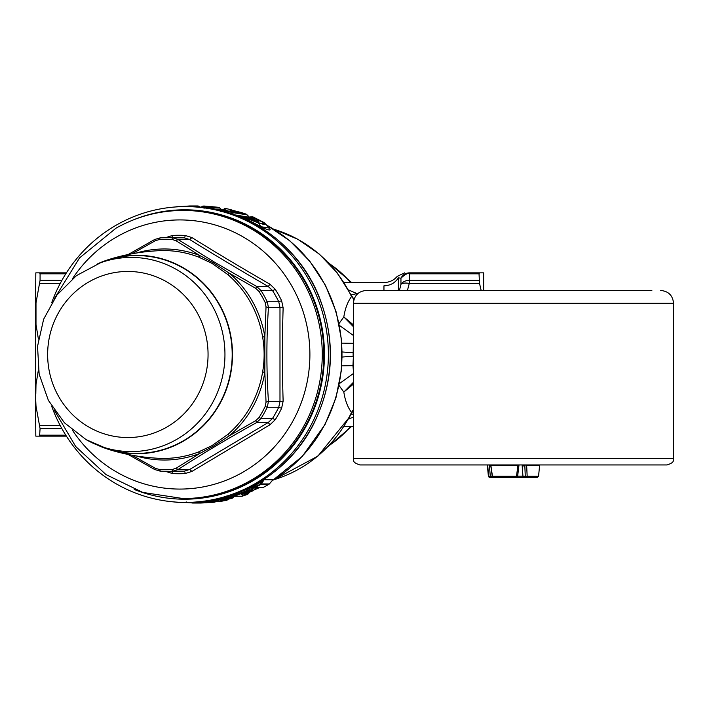 <?xml version="1.0" encoding="UTF-8"?>
<svg xmlns="http://www.w3.org/2000/svg" width="709" height="709" viewBox="0 0 709 709"><rect width="100%" height="100%" fill="white"/><g stroke="black" fill="none" stroke-linecap="round" stroke-linejoin="round"><path stroke-width="1.06" d="M184.695 498.56A144.06 139.15 -90 0 0 251.403 480.924A144.06 139.15 -90 0 0 319.52 318.855A144.06 139.15 -90 0 0 184.695 210.44L183.108 210.44A144.06 139.15 -90 0 1 317.933 318.855A144.06 139.15 -90 0 1 249.825 480.924A144.06 139.15 -90 0 1 183.108 498.56L184.695 498.56M269.952 424.788L268.25 422.511L272.522 418.425A116.852 112.873 -90 0 0 278.752 407.25L281.606 408.322A119.227 115.159 90 0 1 275.243 419.719L269.952 424.788L191.926 471.423L189.675 469.473L178.127 469.473L176.009 468.294L171.968 469.571A115.248 111.322 90 0 1 159.676 469.571L155.351 468.294L154.651 469.5L160.305 471.175L154.651 469.5L128.169 454.469M281.606 408.322L283.139 401.143C282.147 370.045 282.147 338.946 283.139 307.857L279.984 307.529L278.752 301.75L267.249 301.75L268.445 307.529C266.38 338.849 266.38 370.16 268.445 401.471L266.035 402.136L265.157 406.523L267.249 407.25L278.752 407.25L279.984 401.471L268.445 401.471L267.249 407.25A116.852 112.873 90 0 1 261.018 418.425L256.711 422.511C228.449 438.162 202.26 453.822 178.127 469.473L172.766 471.175A116.852 112.873 90 0 1 166.535 471.352L178.039 471.352A116.852 112.873 -90 0 0 184.278 471.175A3.199 0.824 -93.3 0 1 185.2 473.541L191.926 471.423M165.41 471.343L172.482 473.541L171.808 471.175M283.139 307.857L281.606 300.678L278.752 301.75A116.852 112.873 -90 0 0 272.522 290.575A3.199 0.452 147.7 0 0 275.243 289.281L269.952 284.212C243.001 268.746 216.989 253.202 191.926 237.577L185.2 235.459A119.227 115.159 -90 0 0 172.482 235.459L165.596 237.657M191.926 237.577L189.675 239.527L184.278 237.825A3.199 0.824 93.3 0 0 185.2 235.459M128.169 254.531L154.651 239.5L160.305 237.825A116.852 112.873 90 0 1 166.535 237.648L178.039 237.648A116.852 112.873 -90 0 1 184.278 237.825L172.766 237.825L178.127 239.527L213.87 261.798L256.711 286.489L261.018 290.575L272.522 290.575L268.25 286.489C241.157 270.838 214.96 255.178 189.675 239.527L178.127 239.527L176.009 240.706L199.752 255.532L212.851 262.543L229.459 273.293L255.71 288.341L259.007 291.452A115.248 111.322 90 0 1 265.157 302.477L266.035 306.864L264.847 336.74L264.847 372.26L266.035 402.136M269.952 284.212L268.25 286.489L256.711 286.489L255.71 288.341M171.968 469.571L172.766 471.175L184.278 471.175L189.675 469.473L268.25 422.511L256.711 422.511L255.71 420.659L229.459 435.707L212.815 446.484L199.752 453.468L176.009 468.294M283.139 401.143L279.984 401.471L279.984 307.529L268.445 307.529L266.035 306.864M160.305 237.825A3.199 0.824 -93.3 0 0 160.296 237.825L154.651 239.5L155.351 240.706L159.676 239.429A3.199 0.824 -93.3 0 1 160.296 237.825L166.535 237.648A116.852 112.873 90 0 1 172.766 237.825L171.968 239.429L176.009 240.706M132.025 253.787L155.351 240.706M132.025 455.213L155.351 468.294M275.243 419.719L272.522 418.425L261.018 418.425L259.007 417.548L255.71 420.659M262.614 337.014A103.931 100.386 -90 0 0 227.766 274.525L229.459 273.293A105.526 101.928 90 0 1 264.847 336.74L262.614 337.014C264.634 348.677 264.634 360.34 262.614 371.986L264.847 372.26A105.526 101.928 90 0 1 229.459 435.707A3.199 0.638 -130.7 0 0 227.766 434.475L211.867 445.704L198.511 451.961L199.752 453.468A105.526 101.928 90 0 1 136.332 455.958M227.766 274.525L211.911 263.314L198.511 257.039A3.199 0.78 111 0 0 199.752 255.532A105.526 101.928 90 0 0 136.332 253.042M97.585 445.137A99.242 95.866 -90 0 0 108.858 449.488A99.242 95.866 -90 0 0 182.594 441.592A99.242 95.866 -90 0 0 225.045 316.125A99.242 95.866 -90 0 0 108.858 259.512A99.242 95.866 -90 0 0 97.585 263.863M100.563 262.738L76.475 275.606L56.968 294.979L43.63 319.236L37.524 346.382L39.155 374.184L48.38 400.381L64.466 422.821L86.108 439.642L105.437 447.999A98.923 95.555 -90 0 0 224.026 394.505A98.923 95.555 -90 0 0 182.443 267.683A98.923 95.555 -90 0 0 105.437 261.001L100.563 262.738A97.08 93.774 90 0 1 176.133 269.305A97.08 93.774 90 0 1 216.945 393.761A97.08 93.774 90 0 1 100.563 446.262A97.08 93.774 90 0 1 86.223 439.695M409.27 272.868L409.27 280.321A9.607 7.95 180 0 0 400.957 284.3L400.957 278.15C405.123 274.33 407.897 272.885 409.27 273.825L479.027 273.825L479.523 272.868L409.27 272.868C403.04 272.868 403.04 272.868 409.27 272.868L409.27 272.868C405.53 273.009 402.765 274.773 400.957 278.15L398.369 277.893C396.81 275.845 396.81 275.845 398.369 277.893C395.046 282.98 390.234 285.63 383.95 285.824C384.411 281.287 384.411 281.287 383.95 285.824L383.95 290.468M483.644 290.468L483.644 272.868L479.523 272.868L479.027 273.825L479.523 283.467L409.27 283.467L407.436 290.468M399.433 290.468L400.957 284.3A9.607 4.653 16.2 0 1 409.27 283.467L409.27 280.321L479.027 280.321M481.172 290.468L479.523 283.467M35.813 436.132L35.45 396.225L35.999 406.142L40.076 428.679L39.571 436.132L66.389 436.132M35.813 272.868L35.45 315.363L35.999 324.509L38.392 339.053M35.45 314.601L35.45 394.399L35.999 384.491L38.392 369.947M35.45 396.225L35.45 394.399M35.999 272.868L39.571 272.868L40.076 273.825L40.076 280.321L35.999 302.858L35.999 324.509M399.353 290.468L398.369 290.504M35.999 436.132L39.571 436.132L40.076 435.175L65.777 435.175M353.41 417.087L348.474 419.081M351.097 414.091L353.41 414.26M35.45 312.775L35.999 302.858M65.777 273.825L40.076 273.825L39.571 272.868L66.389 272.868M348.474 289.919L357.566 293.836M351.097 294.909L357.026 293.57M209.988 500.545L209.385 501.529L212.434 501.529A1.923 1.852 90 0 1 211.211 502.202L204.936 502.752L211.229 502.202A1.923 0.496 -96.3 0 1 211.211 502.202L200.567 502.885A1.923 1.852 90 0 0 201.055 502.796M211.805 500.306L211.06 501.529A1.923 1.852 90 0 1 209.837 502.202A1.923 0.496 83.7 0 1 209.385 501.529L209.261 501.538M353.41 337.954L353.144 356.166L342.279 357.035M341.871 365.862L352.949 365.667L353.41 371.046M273.807 479.78L317.88 456.117L349.688 416.839L351.513 412.434C347.694 407.232 345.123 400.452 343.821 392.077L353.41 382.293M338.875 385.235L343.821 392.077L353.41 384.11M353.41 409.634L351.513 412.434A130.456 126.007 -90 0 1 349.191 417.043A130.456 126.007 90 0 1 273.869 479.745M353.41 324.89L343.821 316.923L353.41 326.707M353.871 299.889L351.372 295.458L354.039 299.331M210.449 500.306L209.217 501.529L208.304 501.529L209.217 501.529A1.923 1.852 90 0 1 207.994 502.202A1.923 0.496 -96.3 0 1 207.994 502.202L201.719 502.752L202.056 502.069L200.567 502.885M203.137 502.069L203.563 502.752M205.273 502.069L204.936 502.752L205.273 502.069M204.281 502.796A1.923 1.852 90 0 1 203.793 502.885L206.78 502.752L206.354 502.069M213.214 500.545L212.603 501.529L213.054 502.202A1.923 1.852 90 0 0 214.278 501.529L212.487 501.538M206.771 500.545L206.159 501.529A1.923 0.496 83.7 0 0 206.611 502.202L192.777 503.036L200.594 503.036A1.923 1.852 90 0 1 200.576 503.036A1.923 1.923 0 0 0 200.603 503.036A1.923 0.496 -90.6 0 1 200.594 503.036L206.78 502.752M226.118 496.885L227.465 496.513L226.809 497.612L229.734 497.612A1.923 1.852 90 0 1 228.741 498.285L228.954 497.612L229.734 497.612L228.741 498.285L222.529 499.801L222.768 499.109L222.529 499.801L220.632 500.324L221.376 500.324A1.923 1.852 90 0 0 222.254 499.863M221.74 499.615L220.632 500.324M223.849 499.109L224.381 499.801L221.376 500.324M232.508 495.591L230.691 496.513L230.035 497.612L230.585 498.285A1.923 1.852 90 0 0 231.586 497.612L229.716 497.691M224.957 499.615L223.849 500.324L231.958 498.285L224.381 499.801M244.552 492.888L243.063 493.81A1.923 1.852 90 0 1 242.221 494.43L245.154 493.499L244.552 492.888M249.985 490.663L250.747 490.327A1.923 0.461 65.9 0 0 251.367 490.912A1.923 1.852 90 0 0 252.094 490.327L250.747 490.327L251.757 488.696L254.345 486.773L253.095 487.234A1.923 1.897 53.5 0 1 253.388 486.959L253.388 486.959A1.923 1.897 53.5 0 1 253.485 486.897L253.388 486.959M134.214 219.56A144.707 139.77 90 0 1 289.759 259.069A144.707 139.77 90 0 1 307.351 423.876A144.707 139.77 90 0 1 134.214 489.44M273.869 229.255A130.456 126.007 -90 0 1 351.513 296.566C347.694 301.759 345.123 308.548 343.821 316.923L338.875 323.765M339.478 325.449L353.41 335.472M341.871 343.138L353.41 343.298M342.279 351.965L353.41 352.834M339.478 383.551L353.41 373.528M51.677 302.77A147.906 142.863 90 0 1 60.15 283.591A147.906 142.863 90 0 1 176.178 206.913A147.906 142.863 90 0 1 185.519 206.594A147.906 142.863 90 0 1 194.86 206.913A147.906 142.863 90 0 1 310.897 425.409A147.906 142.863 90 0 1 194.86 502.087A147.906 142.863 90 0 1 185.519 502.406A147.906 142.863 90 0 1 176.178 502.087A147.906 142.863 90 0 1 51.677 406.23M245.42 493.81L252.767 490.912A1.923 1.852 90 0 0 253.494 490.327L252.094 490.327L253.857 487.234A1.923 1.772 105.1 0 1 253.902 487.189M231.683 495.139L248.531 488.696L251.598 486.711A1.923 1.905 173.2 0 1 253.636 486.994L254.194 485.887L261.701 481.633L260.247 483.928L260.877 484.424L255.71 487.251L263.562 487.251L268.746 484.424L260.877 484.424A1.923 1.852 -90 0 0 261.444 483.928L253.636 486.994A1.923 1.87 -28.7 0 0 250.924 487.269A3.837 0.78 129 0 0 251.101 487.358L252.847 487.446M253.459 486.879L250.268 490.327A1.923 1.852 90 0 1 249.541 490.912L243.32 493.499L243.471 492.888L241.361 494.43L242.221 494.43M186.494 502.584L192.254 502.938L186.502 502.584L186.175 501.875L186.502 502.584L184.189 502.397L186.485 502.584M177.135 502.318L173.244 501.857M212.399 499.818L213.099 500.536L226.809 497.612A1.923 0.487 75 0 0 227.367 498.285L213.604 501.245A1.923 1.852 90 0 1 212.08 500.784M221.119 501.272A1.923 1.923 0 0 0 221.43 501.245A1.923 0.487 -99.2 0 1 221.412 501.245A1.923 0.487 -99.2 0 1 221.43 501.245A1.923 1.852 90 0 1 221.119 501.272L213.312 501.272A1.923 1.923 0 0 1 211.947 500.696L213.099 500.536L213.604 501.245L221.412 501.245L226.517 500.324L223.849 500.324M225.985 499.109L225.746 499.801L225.985 499.109M242.203 493.81L241.361 494.43M252.767 490.912L252.883 490.327L252.767 490.912L251.367 490.912L245.154 493.499M232.268 495.564A1.923 1.879 -59.5 0 0 232.003 495.369L232.003 495.369A1.923 1.879 -59.5 0 0 231.551 495.183M229.574 495.83A1.923 1.879 -59.5 0 0 229.565 495.848A3.802 0.78 129 0 0 229.672 495.875L231.338 495.875A1.923 1.852 90 0 1 231.949 495.343M231.338 495.875L229.734 497.612M233.314 211.282L231.648 210.919M231.923 210.378L230.15 210.343L234.351 211.477L229.441 209.899M268.746 484.424L269.314 483.928A1.923 1.852 90 0 1 268.746 484.424L269.314 483.928L261.444 483.928L264.067 479.745A1.923 1.852 90 0 1 264.563 479.293L273.488 479.293L272.673 480.117M253.716 487.039L253.716 487.039A1.923 1.852 -90 0 0 255.71 487.251L253.556 485.355M247.902 488.129L248.531 488.696L247.53 490.327L250.268 490.327M232.446 494.182L233.775 495.564L247.53 490.327A1.923 0.461 65.9 0 0 248.141 490.912L234.36 496.211L232.127 495.396A1.923 1.905 -140.1 0 0 231.71 495.13M231.621 495.157L232.455 495.751A1.923 1.923 0 0 0 233.802 496.3A1.923 1.852 -90 0 0 234.36 496.211L242.177 496.211L247.317 494.43L244.587 494.43M192.352 502.318L209.217 501.529M191.536 502.566A1.923 1.852 -90 0 0 192.759 503.036L192.387 502.353L191.421 502.495A1.923 1.923 0 0 0 192.759 503.036A1.923 1.852 -90 0 0 192.777 503.036L200.576 503.036A1.923 1.852 90 0 1 200.558 503.036M176.966 502.14A1.923 0.496 95.9 0 0 177.144 502.318A1.923 0.496 95.9 0 0 177.161 502.318A1.923 1.923 0 0 0 177.339 502.326A1.923 1.852 90 0 1 177.161 502.318L173.218 501.857M214.437 502.202L215.66 501.529A1.923 1.852 90 0 1 214.437 502.202L215.917 501.272M226.596 499.615L227.624 499.615A1.923 1.852 90 0 1 226.517 500.324A1.923 1.923 0 0 0 227.571 499.739L227.988 499.296M242.177 496.211L242.363 495.564L242.177 496.211A1.923 1.852 90 0 1 241.627 496.3L233.802 496.3A1.923 1.852 -90 0 1 232.605 495.848L231.586 497.612L232.96 497.612A1.923 1.852 90 0 1 231.958 498.285A1.923 1.923 0 0 0 232.906 497.727L234.785 495.688M247.317 494.43L248.159 493.81A1.923 1.852 90 0 1 247.317 494.43L249.497 492.321M208.65 207.125L209.093 206.416L205.539 206.682L210.688 207.312L218.505 207.312L209.093 206.416M204.139 207.152A1.923 1.852 90 0 1 205.362 206.673L211.158 206.682M175.912 206.931A1.923 0.496 -96.3 0 1 176.062 206.798A1.923 0.496 -96.3 0 1 176.08 206.798L189.915 205.964A1.923 1.852 -90 0 0 189.915 205.964A1.923 1.923 0 0 0 189.915 205.964L197.758 205.964A1.923 1.852 90 0 1 199.185 206.647L199.096 206.505A1.923 1.923 0 0 0 197.758 205.964A1.923 1.852 90 0 0 197.74 205.964L189.959 205.964M232.818 210.928L230.806 209.607L225.692 208.517L224.407 209.953L231.63 211.929L246.023 214.091L237.249 211.548L237.444 212.186L237.249 211.548L232.596 210.272L232.818 210.928M231.79 210.369L230.717 209.713M230.912 210.91L230.221 210.476M261.063 481.154L261.701 481.633L264.067 479.745L272.992 479.745L269.314 483.928M226.907 495.839L227.562 496.451M189.542 206.647L191.359 206.647A1.923 1.852 -90 0 0 189.941 205.964L189.542 206.647M202.118 207.569L202.916 206.78L201.897 206.629L200.895 207.64M204.697 206.062L205.061 206.78L204.697 206.062A1.923 1.852 -90 0 0 204.626 206.062L203.261 206.062A1.923 1.852 -90 0 1 203.332 206.062A1.923 0.496 -87.7 0 0 202.916 206.78L204.555 206.851M204.307 208.154L205.087 207.382L204.006 207.232L203.164 208.065M210.786 208.96L210.21 208.003L205.087 207.382A1.923 0.496 -84.1 0 1 205.539 206.682A1.923 1.852 90 0 0 205.362 206.673A1.923 1.923 0 0 0 204.006 207.232M210.21 208.003L211.876 208.003A1.923 1.852 -90 0 0 210.688 207.312L210.21 208.003M223.22 211.406L223.876 210.608L222.484 210.608L224.053 208.987A1.923 1.923 0 0 1 225.719 208.517L230.833 209.616A1.923 0.479 103.2 0 0 230.806 209.607L231.878 210.272M222.396 210.724L224.407 209.953A1.923 0.487 -76.2 0 0 223.876 210.608L232.472 212.567L233.562 214.676M223.858 209.19L225.692 208.517L225.949 209.19L225.692 208.517M239.917 212.221L240.369 212.301A1.923 1.702 98.1 0 1 240.617 212.31L240.617 212.31A1.923 1.702 98.1 0 1 240.892 212.372L241.078 213.001L240.892 212.372M215.226 209.421L223.636 209.483L221.873 210.121L223.672 209.43M223.45 209.66L221.899 210.112A1.923 1.852 90 0 1 220.756 209.421L222.529 210.094M212.718 209.421L211.876 208.003L219.693 208.003L221.944 210.024M219.693 208.003L218.789 208.003L219.693 208.003A1.923 1.852 90 0 0 218.505 207.312A1.923 0.487 98 0 0 218.505 207.312L204.706 206.062A1.923 1.923 0 0 0 204.626 206.062A1.923 1.852 -90 0 0 204.555 206.062M218.54 207.32A1.923 0.487 98 0 0 218.523 207.312A1.923 1.923 0 0 1 219.63 207.879L222.112 210.068M191.359 206.656L198.13 206.647M249.648 217.441L246.023 214.091L246.191 214.703L232.472 212.567A1.923 1.702 -82.2 0 0 231.63 211.929L231.072 212.567L231.985 213.967M273.488 479.293L272.956 479.86M263.464 479.763L264.563 479.293M251.021 486.968A1.923 1.852 -90 0 0 250.747 487.269L248.868 490.327A1.923 1.852 90 0 1 248.141 490.912L249.541 490.912A1.923 0.452 -114 0 0 249.586 490.894A1.923 1.923 0 0 0 250.233 490.424L253.219 487.11M227.633 212.567L231.71 213.781L231.143 214.41M221.997 210.041A1.923 1.888 85.4 0 1 221.137 209.465L221.208 209.536M249.373 217.512L248.912 217.043L249.506 217.415M220.517 211.397L221.873 210.121M244.1 216.883L236.726 215.669M248.15 217.344A1.923 1.799 76 0 1 247.902 217.087L248.602 217.672M248.912 217.043L247.095 216.936M245.863 216.724L234.404 214.809M268.33 227.146C272.194 230.921 269.863 230.921 261.32 227.146L258.572 223.034L244.251 217.406L241.512 217.707M243.612 217.229A1.923 1.852 90 0 1 244.871 216.724A1.923 1.923 0 0 0 243.524 217.273L243.834 217.787L242.487 218.337M251.447 218.797L249.896 217.503L252.439 217.929L256.117 220.605M252.883 219.675L252.696 217.388L258.315 220.251L255.143 220.269M249.896 217.503L249.382 217.902M248.345 216.981L249.231 217.592M252.803 216.83L265.68 223.955L258.572 223.034L245.571 216.865A1.923 1.223 -64 0 0 244.251 217.406L243.834 217.787L261.054 226.712L269.11 228.05L265.591 223.858M261.32 227.146L255.914 224.664M242.895 217.681L241.716 217.672M249.754 217.255L252.174 216.724A1.923 1.923 0 0 1 252.838 216.839L264.103 222.555C266.992 225.232 265.042 225.232 258.244 222.555M252.174 216.724A1.923 1.852 90 0 1 252.874 216.865L251.739 216.865L252.696 217.388M254.753 220.144L245.571 216.865A1.923 1.852 90 0 0 244.871 216.724L246.005 216.724A1.923 1.852 90 0 1 246.697 216.865M258.315 220.251C259.928 221.607 258.838 221.607 255.045 220.251M651.863 290.468L366.216 290.468L651.863 290.468M667.151 464.944C675.899 461.905 672.318 460.442 673.55 458.546L353.41 458.546C354.642 460.442 351.061 461.905 359.817 464.944L667.151 464.944L539.088 464.944L539.602 465.459L526.654 465.459L525.413 464.944M487.872 464.944L487.358 465.459L488.448 464.944L460.921 464.944M517.889 465.459L490.92 465.459L490.814 464.944L518.908 464.944L517.889 465.459L516.506 476.28L517.552 476.262M522.196 464.944L522.196 465.91L524.837 465.91L525.023 464.944M526.654 465.459L527.168 476.28L522.958 476.262L522.196 465.91M537.112 477.432L530.766 477.432M537.014 477.432L524.155 477.432A1.276 1.205 90 0 1 522.958 476.262M518.82 465.91L519.015 464.944M492.463 476.333L490.814 464.944M518.997 465.024L517.623 476.306A1.276 1.276 0 0 1 516.356 477.432L493.526 477.432A1.276 1.072 90 0 1 492.463 476.28L516.506 476.28L516.356 477.432A1.276 1.205 90 0 0 517.543 476.333M490.805 465.91L489.458 465.91L488.926 464.944M487.73 465.459L488.581 476.28A1.276 1.267 90 0 0 489.848 477.432L489.946 477.432M496.203 477.432L489.848 477.432L490.282 476.262L492.25 476.262M510.604 477.432L533.434 477.432M72.478 430.257A134.568 129.986 -90 0 0 242.23 472.602A134.568 129.986 -90 0 0 293.978 289.981A134.568 129.986 -90 0 0 117.588 236.398A134.568 129.986 -90 0 0 72.478 278.743M185.2 473.541A119.227 115.159 90 0 1 172.482 473.541M172.482 235.459L171.808 237.825M275.243 289.281A119.227 115.159 90 0 1 281.606 300.678M259.007 291.452L261.018 290.575A116.852 112.873 90 0 1 267.249 301.75L265.157 302.477M213.87 261.798L211.911 263.314M159.676 239.429A115.248 111.322 90 0 1 171.968 239.429M160.296 471.175L166.535 471.352A116.852 112.873 90 0 1 160.305 471.175L159.676 469.571M265.157 406.523A115.248 111.322 90 0 1 259.007 417.548M108.858 449.488C125.068 454.549 141.809 457.491 159.1 458.315L159.1 458.315A103.931 100.386 -90 0 0 198.511 451.961M198.511 257.039A103.931 100.386 -90 0 0 159.1 250.685L159.1 250.685C141.809 251.509 125.068 254.451 108.858 259.512M227.766 434.475A103.931 100.386 -90 0 0 262.614 371.986M166.314 281.624A83.05 80.214 90 0 1 198.245 394.31A83.05 80.214 90 0 1 89.396 427.376A83.05 80.214 90 0 1 57.456 314.69A83.05 80.214 90 0 1 166.314 281.624M353.126 355.528A73.142 70.643 -90 0 0 353.126 353.472M350.583 426.534A108.211 104.524 90 0 1 329.304 445.385M40.076 273.825L47.485 273.825M350.583 282.466A108.211 104.524 -90 0 0 329.304 263.615M398.369 277.893L398.369 290.468M35.999 406.142L35.459 393.841M35.813 393.849L35.999 384.491M40.076 428.679L61.922 428.679M60.212 425.533L39.571 425.533M353.41 356.166L352.949 365.667L353.41 365.702M60.212 283.467L39.571 283.467M61.922 280.321L40.076 280.321M203.164 502.885L203.793 502.885M242.584 493.81L243.214 493.561M249.63 490.867A1.923 0.452 -114 0 1 249.586 490.894L242.106 493.863M229.565 495.848L228.36 497.612A1.923 1.852 90 0 1 227.367 498.285L228.741 498.285M208.614 500.253L207.834 501.529A1.923 1.852 90 0 1 206.611 502.202L207.994 502.202A1.923 1.923 0 0 0 209.146 501.653L210.715 500.102M215.66 501.529L214.437 501.272M185.519 206.594L187.38 206.594A147.906 142.863 90 0 1 312.758 425.409A147.906 142.863 90 0 1 187.38 502.406L185.519 502.406M251.101 487.358A1.923 1.852 90 0 1 253.361 486.808M178.003 502.202A1.923 1.852 90 0 1 177.339 502.326L180.857 502.326M226.774 499.615L226.517 500.324L226.774 499.615M232.171 497.612L231.958 498.285L232.171 497.612M232.96 497.612L234.555 495.875M245.81 493.81L248.159 493.81M253.494 490.327L256.153 487.358M175.513 206.957A1.923 1.852 90 0 1 176.054 206.806A1.923 1.923 0 0 0 175.477 206.966M201.897 206.629A1.923 1.923 0 0 1 203.261 206.062A1.923 1.852 -90 0 0 202.03 206.549M263.562 487.251A1.923 1.852 90 0 1 262.729 487.455A1.923 1.923 0 0 0 263.615 487.243L268.808 484.407A1.923 1.923 0 0 0 269.287 484.017L273.045 479.754M246.785 214.703A1.923 1.702 -80.8 0 0 246.023 214.091M266.681 225.143A146.302 141.321 -90 0 1 324.678 424.638A146.302 141.321 90 0 1 272.283 480.622M259.627 487.455A146.302 141.321 90 0 1 253.769 490.079M235.441 496.3A146.302 141.321 90 0 1 233.846 496.708M200 207.445L199.185 206.647M251.039 216.724L249.657 217.282A146.302 141.321 -90 0 0 249.524 217.22M222.848 210.015A146.302 141.321 -90 0 0 221.571 209.811L222.865 210.006M218.39 210.112L221.899 210.112M243.524 217.273L241.902 217.752M673.55 458.546L673.55 303.275L353.41 303.275C354.172 295.502 358.435 291.231 366.216 290.468M524.837 465.91L525.272 476.262A1.276 1.205 90 0 0 526.468 477.432A1.276 0.7 90 0 0 527.168 476.28L538.565 476.28L539.602 465.459M487.358 465.459L488.395 476.28L490.282 476.262L489.458 465.91M517.641 476.156L522.87 476.156M54.575 298.312L79.55 257.899L116.019 228.165C136.934 216.449 159.295 210.538 183.108 210.44M54.575 410.688L75.703 446.519L105.969 474.569L142.81 492.427L183.108 498.56M344.033 282.466L384.349 282.466C389.551 282.359 393.841 280.33 397.226 276.377L404.653 272.868M328.152 446.59L351.567 426.534M328.152 262.41L351.567 282.466M344.033 426.534L353.41 426.534M211.229 502.202A1.923 1.923 0 0 0 212.372 501.653L212.824 501.21M351.372 413.542L353.41 410.387M208.003 502.202L200.035 502.858M232.791 495.13L229.689 497.727A1.923 1.923 0 0 1 228.768 498.285L221.607 499.721M273.807 229.22L297.798 239.234L319.289 254.07L337.395 273.08L351.372 295.458M224.824 499.721L231.994 498.285M231.134 495.13L232.455 495.751M245.332 493.863L252.812 490.894A1.923 1.923 0 0 0 253.459 490.424L256.303 487.251M253.645 487.012A1.923 1.923 0 0 0 254.877 487.455L262.729 487.455M252.564 486.622L253.654 487.021M200.603 503.036L214.455 502.202A1.923 1.923 0 0 0 215.589 501.653L215.979 501.272M221.43 501.245L226.543 500.315M241.627 496.3A1.923 1.923 0 0 0 242.221 496.211L247.361 494.43A1.923 1.923 0 0 0 248.115 493.916L249.595 492.285M249.825 217.521L246.75 214.535A1.923 1.923 0 0 0 246.067 214.1L240.927 212.381A1.923 1.923 0 0 0 240.617 212.31L231.772 210.351M229.902 210.103L235.929 212M187.38 206.594C243.382 205.894 297.479 242.806 318.882 296.211C336.031 340.178 334.072 383.214 312.997 425.329C288.864 472.132 238.756 502.92 187.38 502.406M211.947 500.696L211.371 500.111M176.062 206.798L189.915 205.964M231.63 210.015A1.923 1.923 0 0 0 230.833 209.616M223.238 209.829L222.121 210.068M266.549 224.992L289.972 240.945L309.886 261.355L325.511 285.399L336.234 312.146L341.658 340.55L341.561 369.495L335.942 397.855L325.032 424.523L302.291 456.41L272.088 480.835M259.769 487.455L253.698 490.158M235.521 496.3L233.819 496.734M199.096 206.505L200.292 207.666M249.657 217.282L248.469 217.796M246.005 216.724L257.916 221.075L256.968 221.465M353.41 303.275L353.41 458.546M673.55 303.275C672.788 295.502 668.525 291.231 660.744 290.468M522.125 464.944L522.879 476.244A1.276 1.276 0 0 0 524.155 477.432M538.565 476.28L537.289 477.432M490.725 465.308L492.259 476.333A1.276 1.276 0 0 0 493.526 477.432M488.395 476.28L489.671 477.432"/></g></svg>
